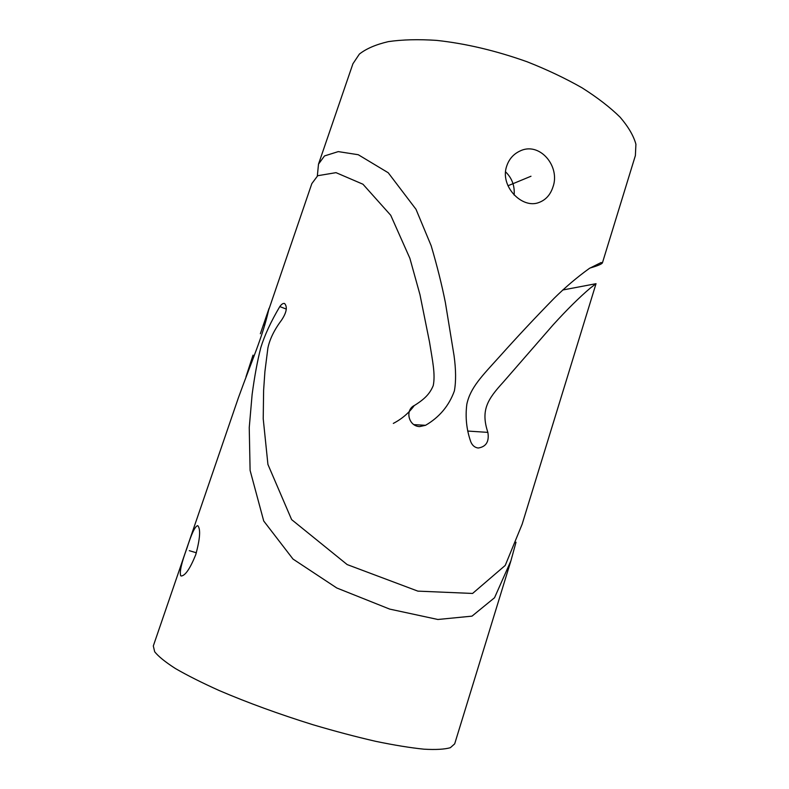 <?xml version="1.0" encoding="UTF-8"?>
<svg xmlns="http://www.w3.org/2000/svg" width="789" height="789" viewBox="0 0 789 789"><rect width="100%" height="100%" fill="white"/><g stroke="black" fill="none" stroke-linecap="round" stroke-linejoin="round"><path stroke-width="1.18" d="M393.326 423.407C401.917 418.91 408.889 412.963 414.255 405.556M514.152 195.08C514.832 185.809 511.972 178.067 505.581 171.864M562.705 290.007L596.03 283.695L522.14 524.221L505.226 565.427L472.591 593.446L417.854 591.129L347.17 564.579L291.614 519.606L267.925 464.435L263.22 418.772L263.615 390.289L264.917 371.53L267.885 348.057C269.739 339.112 274.355 329.713 281.732 319.87C286.624 312.375 287.581 306.921 284.602 303.509C283.172 303.094 281.574 304.12 279.799 306.586C270.982 321.478 264.66 335.128 260.824 347.535C257.451 360.632 254.551 376.294 252.115 394.549L249.245 427.608L250.103 470.412L263.723 521.006L292.995 559.056L336.795 587.992L389.677 609.098L437.875 619.483L472 616.14L494.535 597.746L510.897 560.851L516.016 542.211M596.03 283.695L590.211 288.153C579.313 297.414 566.966 309.633 553.168 324.812L503.244 382.172C487.632 399.244 480.501 410.181 487.868 432.382C489.358 441.603 486.123 446.821 478.164 448.024C474.722 447.521 472.256 445.43 470.757 441.732C466.486 429.551 465.185 417.036 466.841 404.165C470.412 387.557 481.971 376.057 499.605 356.569C517.219 336.864 535.465 317.375 554.342 298.094C565.575 287.028 577.272 277.117 589.442 268.359L601.06 262.559L602.451 262.776C601.997 263.999 597.796 265.775 589.847 268.092M602.451 262.776L635.382 155.571L635.914 144.249C633.636 135.836 628.36 126.812 620.095 117.176C610.104 107.353 597.421 97.56 582.055 87.826C565.358 78.318 547.053 69.639 527.121 61.779C495.926 50.674 465.757 43.543 436.623 40.387C418.407 39.184 402.321 39.588 388.375 41.62C375.929 44.509 366.264 48.662 359.38 54.086L352.91 63.791L318.5 164.151L324.496 155.936L338.274 151.606L358.255 154.723L388.237 172.761L416 209.302L431.188 245.803C437.126 265.942 441.85 284.829 445.361 302.473L454.05 355.642C455.983 369.745 456.091 381.511 454.375 390.94C449 405.793 439.394 417.253 425.537 425.31L413.88 424.62M510.897 560.851L454.681 743.859L450.351 747.696C444.641 749.343 435.863 749.846 423.999 749.185C410.438 747.804 394.362 745.191 375.761 741.344C356.017 736.808 335.108 731.285 313.036 724.756C279 714.144 247.785 702.762 219.362 690.612C201.974 682.781 187.328 675.423 175.444 668.549C165.355 662.079 158.431 656.487 154.674 651.763L153.313 645.944L238.456 397.607C252.805 358.028 262.49 337.1 268.615 310.185L311.823 183.63L317.72 175.71L336.015 172.653L362.97 184.232L390.733 215.279L409.876 258.299L419.965 294.642L429.482 341.854C432.55 360.958 435.508 374.262 433.25 385.584C430.064 393.119 425.685 398.415 414.58 405.378C404.668 409.856 408.495 426.267 419.63 426.602L425.537 425.31M197.832 525.75C200.761 529.084 200.071 538.729 195.761 554.657C190.08 568.682 185.208 575.792 181.164 576.009L180.711 575.743C179.399 572.084 181.5 562.843 186.993 548.03C191.48 533.818 195.011 526.352 197.605 525.642L197.832 525.75M506.755 165.937C509.073 159.171 513.323 154.279 519.497 151.251C539.311 140.876 560.782 166.341 552.872 187.21C550.367 194.765 545.84 199.814 539.301 202.359C522.239 209.618 499.427 186.026 506.755 165.937M317.336 175.977L318.5 164.151M269.098 308.252L260.35 333.747M245.981 376.836L253.022 355.129M530.987 176.243L507.948 185.77M189.301 550.673L196.372 552.793M279.799 306.586L286.318 309.091M264.522 325.186L263.595 324.841M467.65 431.05L487.868 432.382"/></g></svg>
